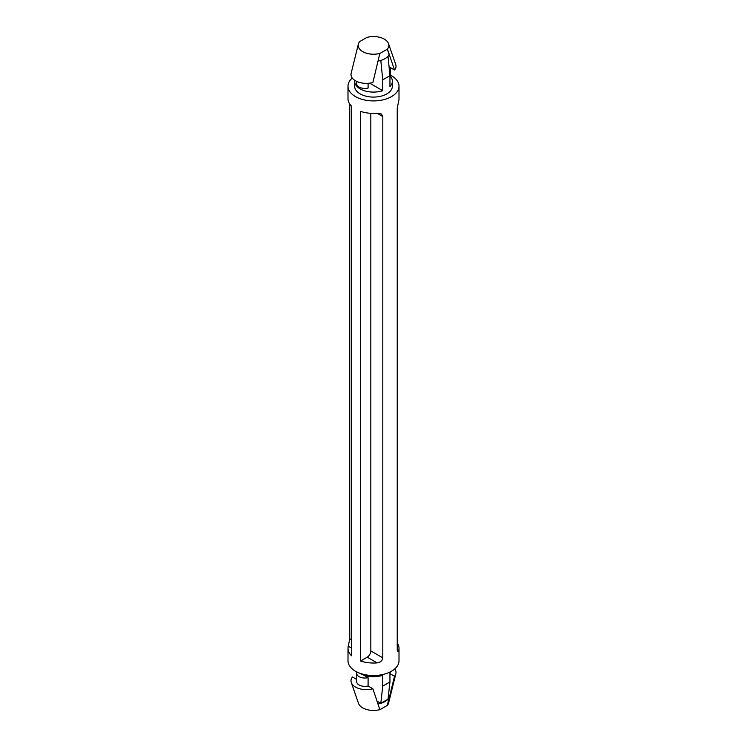 <?xml version="1.0" encoding="UTF-8"?>
<svg xmlns="http://www.w3.org/2000/svg" width="747" height="747" viewBox="0 0 747 747"><rect width="100%" height="100%" fill="white"/><g stroke="black" fill="none" stroke-linecap="round" stroke-linejoin="round"><path stroke-width="1.12" d="M356.646 679.396L352.481 676.987A15.295 8.833 0 0 0 351.286 682.525A15.295 8.833 0 0 0 372.884 688.762L379.849 709.65A15.295 8.833 0 0 0 380.092 709.585L387.301 705.42A15.295 8.833 0 0 0 387.422 705.28A15.295 8.833 0 0 0 388.645 702.862L395.854 673.719A15.295 8.833 0 0 0 394.743 668.948M389.953 673.635L394.519 676.278L387.422 705.28M387.712 703.786L389.103 697.577A16.247 9.384 0 0 1 378.141 703.945M351.286 682.525L358.495 703.347A15.295 8.833 0 0 0 379.849 709.65M372.884 688.762L368.094 685.998A8.282 4.781 180 0 1 356.646 681.572L356.646 673.243A8.282 4.781 180 0 1 356.935 672.001M394.519 676.278A15.295 8.833 0 0 0 395.854 673.719M389.953 672.057L389.953 681.964L382.744 686.129L382.744 675.307A18.871 10.897 180 0 1 359.512 673.122M389.953 673.15A8.282 4.781 0 0 0 390.345 671.861M363.602 675.083L368.094 677.669L368.094 685.998M368.094 677.669A8.282 4.781 180 0 1 356.646 673.243M388.244 697.082L389.103 697.577M389.953 681.964L388.01 699.164L380.802 703.329L377.207 701.256M382.744 686.129L380.802 703.329M390.354 67.603L390.354 73.757A8.282 4.781 180 0 1 389.906 75.288M389.729 73.449L389.729 67.249L389.066 66.866M356.646 81.395L356.646 83.645A8.282 4.781 0 0 0 368.094 88.062L368.094 83.3M358.355 44.138L351.146 73.281A15.295 8.833 180 0 0 357.234 81.647A15.295 8.833 180 0 0 372.884 82.506L379.849 53.42A15.295 8.833 180 0 1 364.331 52.458A15.295 8.833 180 0 1 358.355 44.138A15.295 8.833 180 0 1 359.578 41.72A15.295 8.833 180 0 1 359.699 41.58L366.908 37.415A15.295 8.833 180 0 1 367.15 37.35A15.295 8.833 180 0 1 388.505 43.653L395.714 64.475A15.295 8.833 180 0 1 394.519 70.013L389.729 67.249M388.505 43.653A15.295 8.833 180 0 1 387.422 49.05L394.519 70.013M387.712 50.357L389.103 54.671A16.247 9.384 180 0 1 378.197 61.03M387.422 49.05A15.295 8.833 180 0 1 387.301 49.19L380.092 53.354A15.295 8.833 180 0 1 379.849 53.42M369.672 83.15L382.744 90.695L382.744 79.864L380.802 60.423M382.744 79.864L389.953 75.699L388.01 56.258M389.953 75.858A18.871 10.897 180 0 1 392.371 81.199A18.871 10.897 180 0 1 389.953 86.531L389.953 75.699M377.104 113.255L382.809 116.551L381.25 113.927L377.104 113.255A25.501 14.725 0 0 1 360.596 111.378L360.596 661.011L367.225 657.183A5.098 2.941 120 0 0 370.829 650.936L370.829 113.32M382.809 116.551L382.809 657.855C382.371 660.74 380.466 662.412 377.104 662.888A25.501 14.725 180 0 1 360.596 661.011M390.065 74.999A25.501 14.725 180 0 1 391.531 75.783A25.501 14.725 180 0 1 399.001 86.194L399.001 98.688A25.501 14.725 180 0 1 398.739 100.761L397.236 108.222L397.236 649.526L397.787 651.571L398.739 650.394A25.501 14.725 0 0 0 399.001 648.312A25.501 14.725 0 0 0 397.236 642.943M399.001 86.194A25.501 14.725 180 0 1 373.5 100.91A25.501 14.725 180 0 1 347.999 86.194L347.999 98.688A25.501 14.725 0 0 0 351.51 106.13L351.51 655.763A25.501 14.725 180 0 1 347.999 648.312A25.501 14.725 180 0 1 348.261 646.239L349.764 638.778L349.764 104.057M399.001 648.312L399.001 660.806A25.501 14.725 180 0 1 373.5 675.531A25.501 14.725 180 0 1 347.999 660.806L347.999 648.312M347.999 86.194A25.501 14.725 180 0 1 352.257 78.052M392.371 81.199L392.371 86.194A18.871 10.897 180 0 1 373.5 97.082A18.871 10.897 180 0 1 354.629 86.194L354.629 81.199A18.871 10.897 180 0 1 354.694 80.293M382.744 90.695A18.871 10.897 180 0 1 354.629 81.199M370.829 650.936L382.809 657.855M367.225 657.183L377.104 662.888M397.236 649.526L398.739 650.394M351.51 639.787L349.764 638.778M351.51 648.107L348.261 646.239"/></g></svg>
